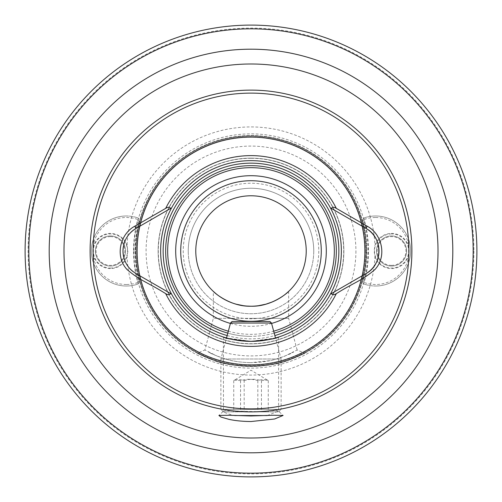 <?xml version="1.0" encoding="UTF-8"?>
<svg xmlns="http://www.w3.org/2000/svg" width="502" height="502" viewBox="0 0 502 502"><rect width="100%" height="100%" fill="white"/><g stroke="black" fill="none" stroke-linecap="round" stroke-linejoin="round"><path stroke-width="0.38" stroke-dasharray="2.51 1.88" d="M267.233 415.556L278.51 411.094L283.103 415.443M278.61 337.037L278.61 411.314C278.886 410.655 276.056 410.51 270.12 410.874C254.451 412.958 221.984 409.506 223.39 411.314C223.459 412.186 226.314 413.397 231.968 414.947L234.71 415.549M290.369 359.539C309.853 351.231 309.339 351.413 288.845 360.085C269.536 368.65 229.991 368.06 211.618 359.539C192.128 351.224 192.655 351.413 213.199 360.097C232.501 368.644 271.996 368.066 290.369 359.539L304.701 353.207L297.128 350.001L284.935 356.05C278.773 358.372 273.741 359.915 269.838 360.674L251 362.657C260.883 362.438 269.229 361.252 276.037 359.099C285.487 355.956 291.361 353.577 293.651 351.965L284.935 356.05M217.059 356.043C228.215 360.38 236.913 362.318 251 362.657C241.155 362.45 232.802 361.264 225.931 359.093C216.538 355.968 210.683 353.596 208.361 351.971L217.059 356.043L204.872 350.001L213.35 318.356L251 318.356L213.35 318.356L213.35 291.392M365.054 251A114.054 114.054 0 0 1 251 365.054A114.054 114.054 0 0 1 136.946 251A114.054 114.054 0 0 1 251 136.946A114.054 114.054 0 0 1 365.054 251M133.181 271.695A26.104 26.104 0 0 0 136.042 273.609M223.39 411.885L220.88 409.375L220.88 358.993L226.509 337.978L251 341.36L275.491 337.978L281.12 358.993L220.88 358.993L281.12 358.993L281.12 409.375L220.88 409.375L281.12 409.375L278.61 411.885L223.39 411.885L278.61 411.885M223.39 337.037L223.484 411.1L218.897 415.449M251 160.64A90.36 90.36 0 0 0 160.64 251A90.36 90.36 0 0 0 251 341.36A90.36 90.36 0 0 0 341.36 251A90.36 90.36 0 0 0 251 160.64M251 158.13A92.87 92.87 0 0 0 158.13 251A92.87 92.87 0 0 0 251 343.87A92.87 92.87 0 0 0 343.87 251A92.87 92.87 0 0 0 251 158.13A92.87 92.87 0 0 0 158.13 251A92.87 92.87 0 0 0 251 343.87A92.87 92.87 0 0 0 343.87 251A92.87 92.87 0 0 0 251 158.13A92.87 92.87 0 0 0 158.13 251A92.87 92.87 0 0 0 251 343.87A92.87 92.87 0 0 0 343.87 251A92.87 92.87 0 0 0 251 158.13M227.808 333.127A85.34 85.34 0 0 0 336.34 251A85.34 85.34 0 0 0 251 165.66A85.34 85.34 0 0 0 165.66 251A85.34 85.34 0 0 0 274.192 333.127M230.412 323.432A75.3 75.3 0 0 0 271.588 323.432M251 180.72A70.28 70.28 0 0 0 180.72 251A70.28 70.28 0 0 0 251 321.28A70.28 70.28 0 0 0 321.28 251A70.28 70.28 0 0 0 251 180.72M376.5 251A15.06 15.06 0 0 1 391.56 235.94A15.06 15.06 0 0 1 406.62 251A15.06 15.06 0 0 1 391.56 266.06A15.06 15.06 0 0 1 376.5 251A15.06 15.06 0 0 1 391.56 235.94A15.06 15.06 0 0 1 406.62 251A15.06 15.06 0 0 1 391.56 266.06A15.06 15.06 0 0 1 376.5 251M374.938 256.698A17.57 17.57 0 0 0 409.13 251A17.57 17.57 0 0 0 374.938 245.302L374.122 251L374.938 256.698A124.069 124.069 0 0 1 251 375.069A124.069 124.069 0 0 1 127.062 256.698L127.878 251L127.062 245.302A124.069 124.069 0 0 1 251 126.931A124.069 124.069 0 0 1 374.938 245.302M95.38 251A15.06 15.06 0 0 1 110.44 235.94A15.06 15.06 0 0 1 125.5 251A15.06 15.06 0 0 1 110.44 266.06A15.06 15.06 0 0 1 95.38 251A15.06 15.06 0 0 1 110.44 235.94A15.06 15.06 0 0 1 125.5 251A15.06 15.06 0 0 1 110.44 266.06A15.06 15.06 0 0 1 95.38 251M127.062 256.698A17.57 17.57 0 0 1 92.87 251A17.57 17.57 0 0 1 127.062 245.302M216.312 293.965L219.782 296.55M224.281 299.324L226.929 300.698M229.979 302.06L236.291 304.225M243.414 305.699L246.909 306.069M355.918 251A104.918 104.918 0 0 1 251 355.918A104.918 104.918 0 0 1 146.082 251A104.918 104.918 0 0 1 251 146.082A104.918 104.918 0 0 1 355.918 251M313.75 251A62.75 62.75 0 0 1 251 313.75A62.75 62.75 0 0 1 188.25 251A62.75 62.75 0 0 1 251 188.25A62.75 62.75 0 0 1 313.75 251A62.75 62.75 0 0 1 251 313.75A62.75 62.75 0 0 1 188.25 251A62.75 62.75 0 0 1 251 188.25A62.75 62.75 0 0 1 313.75 251A62.75 62.75 0 0 0 251 188.25A62.75 62.75 0 0 0 188.25 251M195.78 251A55.22 55.22 0 0 1 251 195.78A55.22 55.22 0 0 1 306.22 251A55.22 55.22 0 0 1 251 306.22A55.22 55.22 0 0 1 195.78 251M25.1 251A225.9 225.9 0 0 0 251 476.9A225.9 225.9 0 0 0 476.9 251A225.9 225.9 0 0 1 251 476.9A225.9 225.9 0 0 1 25.1 251A225.9 225.9 0 0 1 251 25.1M137.297 251A113.703 113.703 0 0 1 251 137.297A113.703 113.703 0 0 1 364.703 251A113.703 113.703 0 0 1 251 364.703A113.703 113.703 0 0 1 137.297 251A113.703 113.703 0 0 1 251 137.297A113.703 113.703 0 0 1 364.703 251A113.703 113.703 0 0 1 251 364.703A113.703 113.703 0 0 1 137.297 251A113.703 113.703 0 0 0 251 364.703A113.703 113.703 0 0 0 364.703 251A113.703 113.703 0 0 1 251 364.703A113.703 113.703 0 0 1 137.297 251M366.46 251A115.46 115.46 0 0 1 251 366.46A115.46 115.46 0 0 1 135.54 251A115.46 115.46 0 0 1 251 135.54A115.46 115.46 0 0 1 366.46 251A115.46 115.46 0 0 1 251 366.46A115.46 115.46 0 0 1 135.54 251A115.46 115.46 0 0 1 251 135.54A115.46 115.46 0 0 1 366.46 251M211.618 359.539L197.299 353.207L204.872 350.007M365.958 251A114.958 114.958 0 0 1 251 365.958A114.958 114.958 0 0 1 136.042 251A114.958 114.958 0 0 1 251 136.042A114.958 114.958 0 0 1 365.958 251A114.958 114.958 0 0 1 251 365.958A114.958 114.958 0 0 1 136.042 251A114.958 114.958 0 0 1 251 136.042A114.958 114.958 0 0 1 365.958 251A114.958 114.958 0 0 1 251 365.958A114.958 114.958 0 0 1 136.042 251A114.958 114.958 0 0 1 251 136.042A114.958 114.958 0 0 1 365.958 251M251 306.22L258.593 305.693M272.222 301.978L277.725 299.324M282.337 296.469L285.669 293.984M251 318.356L288.65 318.356L251 318.356M130.639 232.539A26.104 26.104 0 0 0 123.216 247.58M171.546 207.897L136.042 228.391M330.454 207.897L365.958 228.391M244.173 380.654C249.908 378.815 255.662 378.815 261.435 380.654L267.371 380.045L268.263 380.654L263.048 379.255L257.827 380.654C252.092 378.815 246.338 378.815 240.565 380.654L234.629 380.045L233.737 380.654L238.952 379.255L244.173 380.654L244.173 411.885L268.263 411.885L244.173 411.885M269.976 321.525L232.024 321.525M271.482 323.031L230.518 323.031M261.435 380.654L261.435 411.885M268.263 380.654L268.263 411.885M257.827 380.654L257.827 411.885M240.565 380.654L240.565 411.885M233.737 380.654L233.737 411.885M375.621 217.492A33.508 33.508 0 0 1 409.13 251A33.508 33.508 0 0 1 365.061 282.802A1.004 1.004 0 0 1 364.408 281.584A117.217 117.217 0 0 0 364.408 220.416A1.004 1.004 0 0 1 365.061 219.198A33.508 33.508 0 0 1 375.621 217.492M375.621 286.014A35.014 35.014 0 0 0 410.636 251A35.014 35.014 0 0 0 375.621 215.985A35.014 35.014 0 0 1 410.636 251A35.014 35.014 0 0 1 364.584 284.232A35.014 35.014 0 0 0 375.621 286.014M364.584 217.768A35.014 35.014 0 0 1 375.621 215.985A35.014 35.014 0 0 0 364.584 217.768A2.51 2.51 0 0 0 362.952 220.805A2.51 2.51 0 0 1 364.584 217.768L365.061 219.198M391.56 266.06A15.06 15.06 0 0 0 406.62 251A15.06 15.06 0 0 0 391.56 235.94A15.06 15.06 0 0 0 376.5 251A15.06 15.06 0 0 0 391.56 266.06A15.06 15.06 0 0 0 406.62 251A15.06 15.06 0 0 0 391.56 235.94A15.06 15.06 0 0 0 376.5 251A15.06 15.06 0 0 0 391.56 266.06A15.06 15.06 0 0 0 406.62 251A15.06 15.06 0 0 0 391.56 235.94M391.56 265.389A14.389 14.389 0 0 0 405.949 251A14.389 14.389 0 0 0 378.37 245.252A14.389 14.389 0 0 0 391.56 265.389M364.584 284.232A2.51 2.51 0 0 1 362.952 281.195A115.711 115.711 0 0 0 362.952 220.805A115.711 115.711 0 0 1 362.952 281.195A2.51 2.51 0 0 0 364.584 284.232L365.061 282.802M126.378 284.508A33.508 33.508 0 0 1 92.87 251A33.508 33.508 0 0 1 136.939 219.198A1.004 1.004 0 0 1 137.592 220.416A117.217 117.217 0 0 0 137.592 281.584A1.004 1.004 0 0 1 136.939 282.802A33.508 33.508 0 0 1 126.378 284.508M126.378 215.985A35.014 35.014 0 0 0 91.364 251A35.014 35.014 0 0 0 126.378 286.014A35.014 35.014 0 0 1 91.364 251A35.014 35.014 0 0 1 137.416 217.768A35.014 35.014 0 0 0 126.378 215.985M137.416 284.232A35.014 35.014 0 0 1 126.378 286.014A35.014 35.014 0 0 0 137.416 284.232A2.51 2.51 0 0 0 139.048 281.195A2.51 2.51 0 0 1 137.416 284.232L136.939 282.802M110.44 235.94A15.06 15.06 0 0 0 95.38 251A15.06 15.06 0 0 0 110.44 266.06A15.06 15.06 0 0 0 125.5 251A15.06 15.06 0 0 0 110.44 235.94A15.06 15.06 0 0 0 95.38 251A15.06 15.06 0 0 0 110.44 266.06A15.06 15.06 0 0 0 125.5 251A15.06 15.06 0 0 0 110.44 235.94A15.06 15.06 0 0 0 95.38 251A15.06 15.06 0 0 0 110.44 266.06M110.44 236.611A14.389 14.389 0 0 0 96.051 251A14.389 14.389 0 0 0 123.63 256.748A14.389 14.389 0 0 0 110.44 236.611M137.416 217.768A2.51 2.51 0 0 1 139.048 220.805A115.711 115.711 0 0 0 139.048 281.195A115.711 115.711 0 0 1 139.048 220.805A2.51 2.51 0 0 0 137.416 217.768L136.939 219.198M365.149 251A114.149 114.149 0 0 1 251 365.149A114.149 114.149 0 0 1 136.851 251A114.149 114.149 0 0 1 251 136.851A114.149 114.149 0 0 1 365.149 251A114.13 114.13 0 0 1 251 365.13A114.13 114.13 0 0 1 136.87 251A114.13 114.13 0 0 1 251 136.87A114.13 114.13 0 0 1 365.13 251M251 158.299A92.701 92.701 0 0 0 158.299 251A92.701 92.701 0 0 0 251 343.701A92.701 92.701 0 0 0 343.701 251A92.701 92.701 0 0 0 251 158.299M227.161 335.556A87.85 87.85 0 0 0 274.839 335.556M251 165.66A85.34 85.34 0 0 0 165.66 251A85.34 85.34 0 0 0 251 336.34M228.328 331.188A83.332 83.332 0 0 0 273.672 331.188M365.073 251A114.073 114.073 0 0 1 251 365.073A114.073 114.073 0 0 1 136.927 251A114.073 114.073 0 0 1 251 136.927A114.073 114.073 0 0 1 365.073 251M318.77 251A67.77 67.77 0 0 1 251 318.77A67.77 67.77 0 0 1 183.23 251A67.77 67.77 0 0 1 251 183.23A67.77 67.77 0 0 1 318.77 251M473.888 251A222.888 222.888 0 0 1 251 473.888A222.888 222.888 0 0 1 28.112 251A222.888 222.888 0 0 1 251 28.112A222.888 222.888 0 0 1 473.888 251M133.865 251A117.135 117.135 0 0 1 251 133.865A117.135 117.135 0 0 1 368.135 251A117.135 117.135 0 0 1 251 368.135A117.135 117.135 0 0 1 133.865 251M137.197 251A113.803 113.803 0 0 1 251 137.197A113.803 113.803 0 0 1 364.803 251A113.803 113.803 0 0 1 251 364.803A113.803 113.803 0 0 1 137.197 251M365.889 251A114.889 114.889 0 0 1 251 365.889A114.889 114.889 0 0 1 136.111 251A114.889 114.889 0 0 1 251 136.111A114.889 114.889 0 0 1 365.889 251M391.56 233.932A17.068 17.068 0 0 0 374.492 251A17.068 17.068 0 0 0 391.56 268.068A17.068 17.068 0 0 0 408.628 251A17.068 17.068 0 0 0 391.56 233.932M364.408 220.416L362.952 220.805M362.952 281.195L364.408 281.584M110.44 268.068A17.068 17.068 0 0 0 127.508 251A17.068 17.068 0 0 0 110.44 233.932A17.068 17.068 0 0 0 93.372 251A17.068 17.068 0 0 0 110.44 268.068M137.592 281.584L139.048 281.195M139.048 220.805L137.592 220.416M288.65 291.392L288.65 318.356L297.128 350.001M267.371 380.045L251 370.206L234.629 380.045"/><path stroke-width="0.75" d="M273.301 415.242L283.103 415.436L274.632 418.988L251 421.536C242.441 421.442 235.049 420.701 228.818 419.314L220.999 417.068L218.897 415.443L229.088 415.261L251 415.97L273.301 415.242M234.71 415.549L267.233 415.556M170.498 208.499L136.042 228.391C127.665 233.606 123.316 241.142 122.99 251C123.304 260.839 127.652 268.375 136.042 273.609L171.602 294.134A90.36 90.36 0 0 0 251 341.36C234.214 339.948 225.015 338.505 223.39 337.037L226.509 337.978L230.518 323.031L271.482 323.031L275.491 337.978L278.61 337.037C276.978 338.511 267.773 339.948 251 341.36A90.36 90.36 0 0 0 330.398 207.866A90.36 90.36 0 0 0 171.602 207.866L170.498 208.499C169.732 206.837 168.12 206.799 165.666 208.393L134.787 226.22C119.652 234.214 114.914 256.898 127.157 269.624C140.428 280.919 146.898 281.898 165.673 293.62C168.12 295.207 169.726 295.163 170.498 293.501M123.216 247.58A26.104 26.104 0 0 0 133.181 271.695M274.192 333.127A85.34 85.34 0 0 0 251 165.66A85.34 85.34 0 0 0 227.808 333.127M271.588 323.432A75.3 75.3 0 0 0 251 175.7A75.3 75.3 0 0 0 230.412 323.432M251 180.72A70.28 70.28 0 0 0 180.72 251A70.28 70.28 0 0 0 251 321.28A70.28 70.28 0 0 0 321.28 251A70.28 70.28 0 0 0 251 180.72M195.78 251A55.22 55.22 0 0 0 251 306.22C229.947 306.885 213.406 291.9 213.35 291.392C213.475 291.938 229.929 306.873 251 306.22A55.22 55.22 0 0 0 306.22 251A55.22 55.22 0 0 0 251 195.78A55.22 55.22 0 0 0 195.78 251M476.9 251A225.9 225.9 0 0 0 251 25.1A225.9 225.9 0 0 1 476.9 251A225.9 225.9 0 0 1 251 476.9A225.9 225.9 0 0 1 25.1 251A225.9 225.9 0 0 0 251 476.9M213.35 291.392L216.312 293.965M219.782 296.55L224.281 299.324M226.929 300.698L229.979 302.06M236.291 304.225L243.414 305.699M246.909 306.069L251 306.22C272.053 306.879 288.568 291.926 288.65 291.392C288.55 291.913 272.103 306.873 251 306.22M171.602 294.134A90.36 90.36 0 0 1 171.602 207.866L171.546 207.897M331.502 293.501C332.255 295.17 333.868 295.207 336.327 293.62C355.102 281.898 361.572 280.919 374.843 269.624C387.086 256.898 382.348 234.214 367.213 226.22L336.334 208.393C333.874 206.799 332.268 206.837 331.502 208.499L365.958 228.391A26.104 26.104 0 0 1 365.958 273.609L330.398 294.134L365.958 273.609C383.145 264.698 383.108 237.283 365.958 228.391L367.213 226.22M330.454 207.897L331.502 208.499M258.593 305.693L265.778 304.206M265.897 304.174L272.222 301.978M277.725 299.324L282.337 296.469M285.669 293.984L288.65 291.392M251 25.1A225.9 225.9 0 0 0 25.1 251A225.9 225.9 0 0 1 251 25.1M134.787 226.22L136.042 228.391A26.104 26.104 0 0 0 130.639 232.539M136.042 273.609L171.546 294.103M230.518 323.031L232.024 321.525L269.976 321.525L271.482 323.031M274.839 335.556A87.85 87.85 0 0 0 251 163.15A87.85 87.85 0 0 0 227.161 335.556M273.672 331.188A83.332 83.332 0 0 0 251 167.668A83.332 83.332 0 0 0 228.328 331.188M251 473.179A222.179 222.179 0 0 0 473.179 251A222.179 222.179 0 0 0 251 28.821A222.179 222.179 0 0 0 28.821 251A222.179 222.179 0 0 0 251 473.179M251 452.81A201.81 201.81 0 0 0 452.81 251A201.81 201.81 0 0 0 251 49.19A201.81 201.81 0 0 0 49.19 251A201.81 201.81 0 0 0 251 452.81M251 63.992A187.008 187.008 0 0 0 63.992 251A187.008 187.008 0 0 0 251 438.008A187.008 187.008 0 0 0 438.008 251A187.008 187.008 0 0 0 251 63.992M251 411.885A160.885 160.885 0 0 0 411.885 251A160.885 160.885 0 0 0 251 90.115A160.885 160.885 0 0 0 90.115 251A160.885 160.885 0 0 0 251 411.885M251 408.885A157.885 157.885 0 0 0 408.885 251A157.885 157.885 0 0 0 251 93.115A157.885 157.885 0 0 0 93.115 251A157.885 157.885 0 0 0 251 408.885M165.673 293.62A95.38 95.38 0 0 0 336.327 293.62M330.398 207.866A90.36 90.36 0 0 0 171.602 207.866M251 341.36A90.36 90.36 0 0 0 330.398 294.134M336.334 208.393A95.38 95.38 0 0 0 165.666 208.393"/></g></svg>
